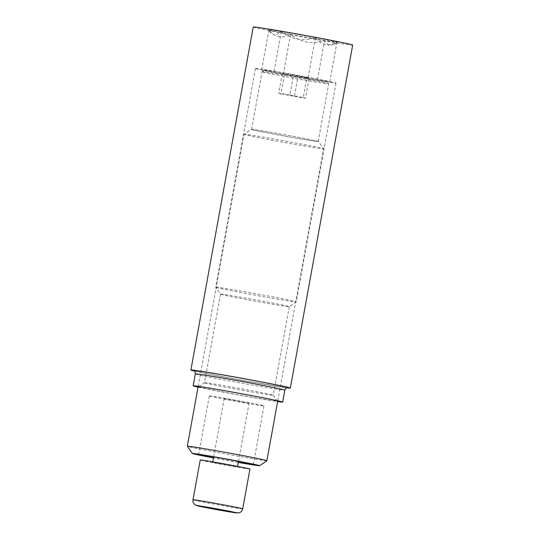 <?xml version="1.0" encoding="UTF-8"?>
<svg xmlns="http://www.w3.org/2000/svg" width="540" height="540" viewBox="0 0 540 540"><rect width="100%" height="100%" fill="white"/><g stroke="black" fill="none" stroke-linecap="round" stroke-linejoin="round"><path stroke-width="0.41" stroke-dasharray="2.7 2.03" d="M306.902 77.652L282.339 73.271L309.123 78.341L306.902 77.652L303.291 97.538L289.899 95.006L293.51 75.121M264.782 70.281A31.84 0.614 10.3 0 1 264.418 70.099A31.84 0.614 10.3 0 1 295.839 75.202A31.84 0.614 10.3 0 1 327.051 81.486A31.84 0.614 10.3 0 1 298.404 76.91A31.84 0.614 10.3 0 1 264.782 70.281M249.946 469.064A25.265 0.486 10.3 0 1 226.969 465.379A25.265 0.486 10.3 0 1 200.522 460.161A25.265 0.486 10.3 0 1 200.225 460.026M212.807 462.355L237.512 466.803L212.807 462.355M224.37 398.723L249.082 403.171L224.37 398.723M209.635 396.09A27.797 0.533 10.3 0 1 209.304 395.948A27.797 0.533 10.3 0 1 236.743 400.39A27.797 0.533 10.3 0 1 263.993 405.884A27.797 0.533 10.3 0 1 238.721 401.834A27.797 0.533 10.3 0 1 209.635 396.09M238.336 462.301A27.797 0.533 10.3 0 1 213.476 457.785M238.309 462.436A34.229 0.655 10.3 0 1 213.449 457.913M266.861 460.714A40.426 0.776 10.3 0 1 229.736 454.741A40.426 0.776 10.3 0 1 187.799 446.459A40.426 0.776 10.3 0 1 187.326 446.263M244.485 134.541A40.426 0.776 10.3 0 1 244.006 134.332A40.426 0.776 10.3 0 1 244.019 134.318A40.426 0.776 10.3 0 1 283.918 140.792A40.426 0.776 10.3 0 1 323.555 148.77A40.426 0.776 10.3 0 1 323.561 148.784A40.426 0.776 10.3 0 1 286.801 142.891A40.426 0.776 10.3 0 1 244.485 134.541M251.62 129.519A34.229 0.655 10.3 0 1 251.222 129.323A34.229 0.655 10.3 0 1 285.005 134.811A34.229 0.655 10.3 0 1 318.56 141.561A34.229 0.655 10.3 0 1 287.766 136.647A34.229 0.655 10.3 0 1 251.62 129.519M251.978 129.58A33.858 0.648 10.3 0 1 251.579 129.404A33.858 0.648 10.3 0 1 285.005 134.818A33.858 0.648 10.3 0 1 318.202 141.514A33.858 0.648 10.3 0 1 287.415 136.573A33.858 0.648 10.3 0 1 251.978 129.58M262.46 71.915A33.858 0.648 10.3 0 1 262.055 71.739A33.858 0.648 10.3 0 1 262.069 71.726A33.858 0.648 10.3 0 1 295.488 77.153A33.858 0.648 10.3 0 1 328.678 83.835A33.858 0.648 10.3 0 1 328.685 83.849A33.858 0.648 10.3 0 1 297.898 78.908A33.858 0.648 10.3 0 1 262.46 71.915M289.899 95.006L278.728 93.157L282.339 73.271M278.728 93.157L280.949 93.839L284.56 73.953M280.949 93.839L294.341 96.377L297.952 76.491M294.341 96.377L305.512 98.226L309.123 78.341M305.512 98.226L303.291 97.538M268.927 29.957A35.012 0.675 -169.7 0 0 290.56 34.418C282.319 38.954 275.11 37.469 268.927 29.957L270.371 32.481L275.306 35.377L281.327 31.577A35.012 0.675 -169.7 0 0 268.515 29.788A35.012 0.675 -169.7 0 0 268.927 29.957L261.697 69.728L274.097 71.341L308.131 77.423L329.765 81.884L317.365 80.264L324.587 40.5A35.012 0.675 -169.7 0 0 337.399 42.309A35.012 0.675 -169.7 0 0 336.994 42.113A35.012 0.675 -169.7 0 0 315.36 37.652A35.012 0.675 -169.7 0 0 281.327 31.577C291.553 39.596 302.9 41.62 315.36 37.652C321.415 45.131 328.624 46.622 336.994 42.113L334.159 44.55L328.745 45.549L324.587 40.5C312.181 44.476 300.834 42.451 290.56 34.418A35.012 0.675 -169.7 0 0 324.587 40.5M253.24 27A50.537 0.972 -169.7 0 0 253.834 27.263A50.537 0.972 -169.7 0 0 306.727 37.706A50.537 0.972 -169.7 0 0 352.681 45.07M194.191 370.96A50.537 0.972 -169.7 0 0 240.449 379.998A50.537 0.972 -169.7 0 0 286.936 387.815M255.94 68.702A40.932 0.783 -169.7 0 0 298.789 77.153A40.932 0.783 -169.7 0 0 336.002 83.126A40.932 0.783 -169.7 0 0 295.873 75.033A40.932 0.783 -169.7 0 0 255.46 68.486A40.932 0.783 -169.7 0 0 255.94 68.702M317.365 80.264L283.331 74.189L261.697 69.728M216.196 287.429A40.932 0.783 -169.7 0 0 258.653 295.812A40.932 0.783 -169.7 0 0 296.244 301.867A40.932 0.783 -169.7 0 0 296.257 301.853A40.932 0.783 -169.7 0 0 256.122 293.76A40.932 0.783 -169.7 0 0 215.71 287.213A40.932 0.783 -169.7 0 0 215.716 287.233A40.932 0.783 -169.7 0 0 216.196 287.429M220.934 294.347A34.952 0.668 -169.7 0 0 257.195 301.509A34.952 0.668 -169.7 0 0 289.298 306.673A34.952 0.668 -169.7 0 0 289.305 306.666A34.952 0.668 -169.7 0 0 255.035 299.754A34.952 0.668 -169.7 0 0 220.523 294.165A34.952 0.668 -169.7 0 0 220.523 294.179A34.952 0.668 -169.7 0 0 220.934 294.347M204.842 382.914A34.952 0.668 -169.7 0 0 241.427 390.137A34.952 0.668 -169.7 0 0 273.206 395.233A34.952 0.668 -169.7 0 0 273.206 395.219A34.952 0.668 -169.7 0 0 238.937 388.321A34.952 0.668 -169.7 0 0 204.437 382.725A34.952 0.668 -169.7 0 0 204.424 382.732A34.952 0.668 -169.7 0 0 204.842 382.914M199.024 387.011A40.007 0.769 -169.7 0 0 241.279 395.341A40.007 0.769 -169.7 0 0 277.27 401.092A40.007 0.769 -169.7 0 0 238.052 393.201A40.007 0.769 -169.7 0 0 198.558 386.788A40.007 0.769 -169.7 0 0 199.024 387.011M198.065 387.119A45.481 0.871 -169.7 0 0 237.755 394.814A45.481 0.871 -169.7 0 0 277.621 401.578M283.331 74.189L290.56 34.418M274.097 71.341L281.327 31.577M308.131 77.423L315.36 37.652M329.765 81.884L336.994 42.113M242.716 508.829A25.265 0.486 10.3 0 1 219.746 505.15A25.265 0.486 10.3 0 1 193.3 499.925A25.265 0.486 10.3 0 1 192.996 499.797M195.332 373.889A45.481 0.871 -169.7 0 0 195.872 374.132A45.481 0.871 -169.7 0 0 243.479 383.528A45.481 0.871 -169.7 0 0 284.83 390.157M193.806 370.724A48.512 0.931 -169.7 0 0 240.455 379.957A48.512 0.931 -169.7 0 0 287.375 387.727M237.512 466.803L237.593 466.391M238.505 461.363L249.082 403.171M212.652 462.287L212.733 461.876M213.644 456.847L224.222 398.655M253.334 464.542L263.993 405.884M198.646 454.606L209.304 395.948M277.763 400.788L323.561 148.784L318.56 141.561M198.207 386.336L244.006 134.332L251.222 129.323M318.202 141.514L328.685 83.849L327.051 81.486M251.579 129.404L262.055 71.739M264.418 70.099L262.069 71.726M270.378 32.474L268.515 29.788M334.159 44.55L337.399 42.309M255.46 68.486L215.71 287.213M336.002 83.126L296.257 301.853L289.298 306.673M198.558 386.788L204.437 382.725L220.523 294.165L215.716 287.233M289.305 306.666L273.206 395.233M273.206 395.219L277.27 401.092M287.53 387.713L252.261 382.077C225.855 377.433 196.547 371.682 193.82 370.71"/><path stroke-width="0.81" d="M192.996 499.797L200.225 460.026A25.265 0.486 10.3 0 1 225.173 464.069A25.265 0.486 10.3 0 1 249.946 469.064L242.716 508.829A25.265 0.486 10.3 0 0 217.944 503.834A25.265 0.486 10.3 0 0 192.996 499.797C192.706 502.031 193.496 503.78 195.359 505.035L218.396 509.942L232.909 512.419L238.822 512.872C240.928 512.312 242.231 510.962 242.716 508.829M213.476 457.785A27.797 0.533 10.3 0 1 198.97 454.748A27.797 0.533 10.3 0 1 198.646 454.606A27.797 0.533 10.3 0 1 226.085 459.047A27.797 0.533 10.3 0 1 253.334 464.542A27.797 0.533 10.3 0 1 238.336 462.301M213.449 457.913A34.229 0.655 10.3 0 1 192.719 453.634A34.229 0.655 10.3 0 1 192.314 453.465A34.229 0.655 10.3 0 1 226.105 458.926A34.229 0.655 10.3 0 1 259.659 465.703A34.229 0.655 10.3 0 1 238.309 462.436M192.314 453.465L187.326 446.263A40.426 0.776 10.3 0 1 187.319 446.243A40.426 0.776 10.3 0 1 227.239 452.709A40.426 0.776 10.3 0 1 266.875 460.701A40.426 0.776 10.3 0 1 266.861 460.714L259.659 465.703M286.936 387.815A50.537 0.972 -169.7 0 0 290.344 388.078L352.681 45.07A50.537 0.972 -169.7 0 0 303.129 35.08A50.537 0.972 -169.7 0 0 253.24 27L190.904 370.008A50.537 0.972 -169.7 0 0 191.504 370.271A50.537 0.972 -169.7 0 0 194.191 370.96M290.344 388.078A50.537 0.972 -169.7 0 0 240.8 378.088A50.537 0.972 -169.7 0 0 190.904 370.008M277.621 401.578A45.481 0.871 -169.7 0 0 282.663 402.084A45.481 0.871 -169.7 0 0 238.073 393.093A45.481 0.871 -169.7 0 0 193.165 385.823A45.481 0.871 -169.7 0 0 193.705 386.06A45.481 0.871 -169.7 0 0 198.065 387.119M197.309 505.777A20.216 0.385 10.3 0 1 224.114 510.219A20.216 0.385 10.3 0 1 229.446 511.859A20.216 0.385 10.3 0 1 197.309 505.777M282.663 402.084L284.83 390.157A45.481 0.871 -169.7 0 0 240.239 381.166A45.481 0.871 -169.7 0 0 195.332 373.889L193.165 385.823M287.375 387.727A48.512 0.931 -169.7 0 0 241.765 378.304A48.512 0.931 -169.7 0 0 193.469 370.622A48.512 0.931 -169.7 0 0 193.806 370.724M237.593 466.391L238.505 461.363M212.733 461.876L213.644 456.847M266.875 460.701L277.763 400.788M187.319 446.243L198.207 386.336M284.83 390.157C286.666 386.633 287.53 388.085 287.53 387.713L287.53 387.713M195.332 373.889C194.852 369.947 193.536 371 193.664 370.656L193.82 370.71"/></g></svg>
